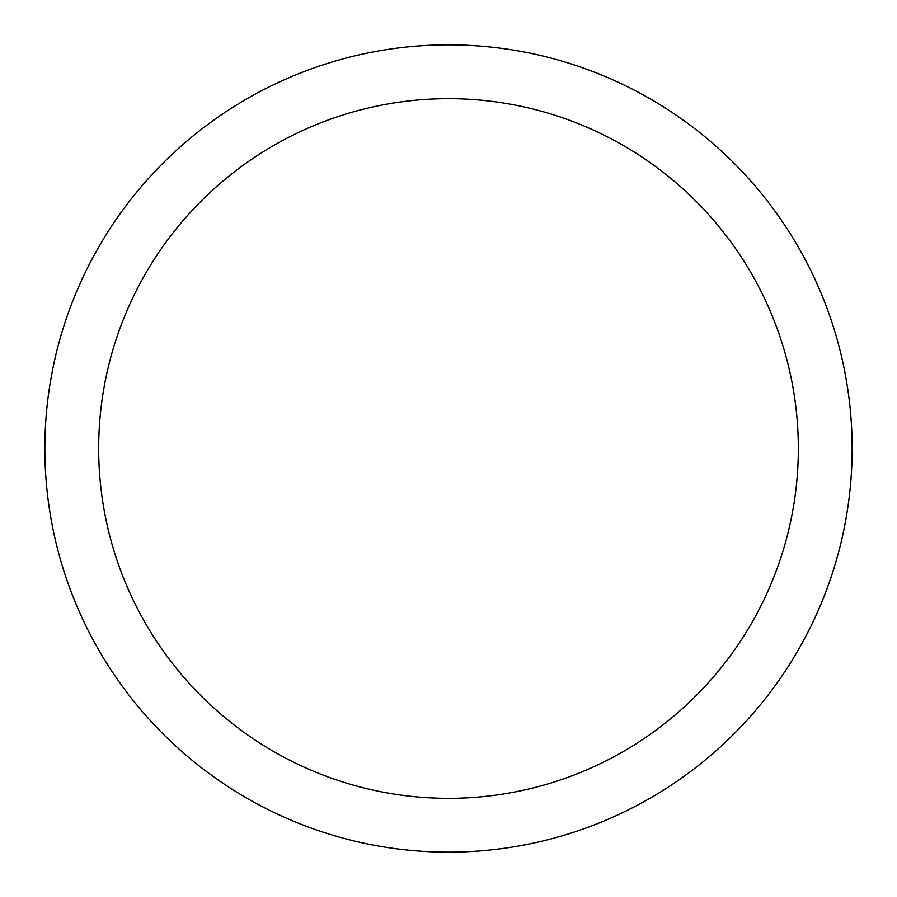<?xml version="1.0" encoding="UTF-8"?>
<svg xmlns="http://www.w3.org/2000/svg" width="897" height="897" viewBox="0 0 897 897"><rect width="100%" height="100%" fill="white"/><g stroke="black" fill="none" stroke-linecap="round" stroke-linejoin="round"><path stroke-width="1.35" d="M448.5 44.85A403.65 403.65 0 0 1 852.15 448.5A403.65 403.65 0 0 1 448.5 852.15A403.65 403.65 0 0 1 44.85 448.5A403.65 403.65 0 0 1 448.5 44.85M448.5 98.67A349.83 349.83 0 0 1 798.33 448.5A349.83 349.83 0 0 1 448.5 798.33A349.83 349.83 0 0 1 98.67 448.5A349.83 349.83 0 0 1 448.5 98.67"/></g></svg>

